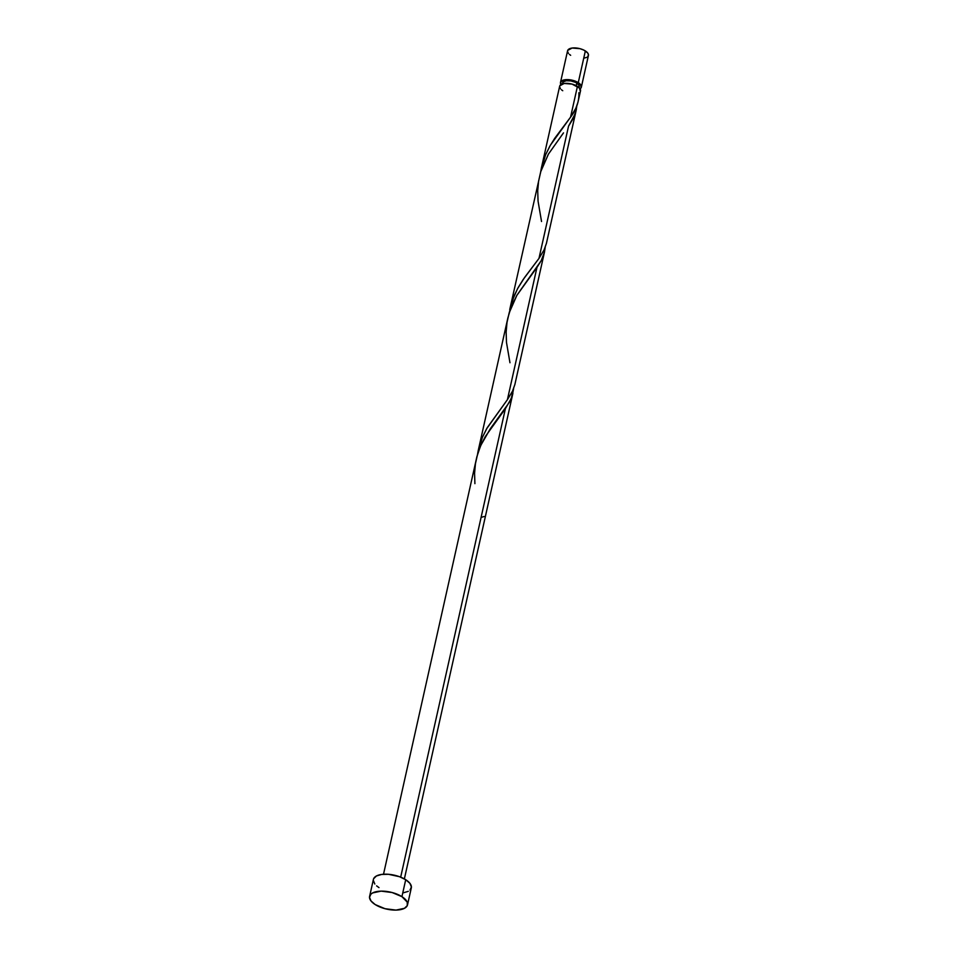<?xml version="1.0" encoding="UTF-8"?>
<svg xmlns="http://www.w3.org/2000/svg" width="958" height="958" viewBox="0 0 958 958"><rect width="100%" height="100%" fill="white"/><g stroke="black" fill="none" stroke-linecap="round" stroke-linejoin="round"><path stroke-width="1.44" d="M581.35 87.142L588.428 55.444A10.682 4.778 -167.4 0 0 585.35 50.942L578.273 82.639A10.682 4.778 12.6 0 1 581.35 87.142A10.682 4.778 12.6 0 1 580.069 88.819M579.051 87.609L579.267 86.675A8.55 3.832 -167.4 0 0 576.8 83.071L576.213 85.669L576.8 83.071L575.519 82.364L570.848 80.903L566.202 80.747L563.148 81.969L562.717 84.148M401.929 896.652A19.423 8.694 12.6 0 1 407.521 904.855A19.423 8.694 12.6 0 1 395.043 910.1A19.423 8.694 12.6 0 1 375.213 904.58A19.423 8.694 12.6 0 1 369.608 896.377A19.423 8.694 12.6 0 1 382.086 891.132A19.423 8.694 12.6 0 1 401.929 896.652L405.713 879.707L401.929 896.652L407.222 902.113L407.282 905.585L404.492 908.292L396.001 910.1L385.008 908.699L375.213 904.58L371.033 900.975L369.513 897.323L370.902 894.161L372.638 892.928L381.128 891.132L392.121 892.533L401.929 896.652M407.521 904.855L411.317 887.898A19.423 8.694 -167.4 0 0 405.713 879.707A19.423 8.694 -167.4 0 0 385.87 874.175A19.423 8.694 -167.4 0 0 373.404 879.432L369.608 896.377M513.668 387.93L511.261 398.432L505.393 408.671L400.672 877.157L505.393 408.671L485.239 436.68L480.401 446.344L476.892 456.667L383.511 874.247M404.372 878.905L512.913 393.283M577.961 102.243L580.512 90.866A10.682 4.778 -167.4 0 0 577.434 86.364L570.549 117.175L575.854 108.23L577.961 102.243M546.419 243.368L576.105 110.601L573.243 118.481L568.537 126.169L538.971 258.421L544.096 249.882L546.419 243.368M576.465 108.745L576.069 110.745M508.878 314.452L512.051 301.195L517.512 288.765L524.565 277.521L538.971 258.421L568.537 126.169L575.279 113.595L576.716 106.745M514.853 384.613L544.527 251.846L541.234 260.588L536.959 267.426L507.405 399.678L512.518 391.127L514.853 384.613M545.246 246.685L544.491 252.026M569.291 118.912L570.549 117.175L577.434 86.364A10.682 4.778 -167.4 0 0 566.525 83.322A10.682 4.778 -167.4 0 0 559.664 86.208L541.306 168.357L545.557 154.849L550.395 145.185L569.291 118.912M540.444 173.206L541.306 168.357M509.728 309.602L540.779 171.554L548.383 154.178L563.232 133.234M506.147 401.414L507.405 399.678L536.959 267.426L516.817 295.435L510.961 307.638L507.896 317.816L478.162 450.859L482.413 437.351L487.251 427.675L506.147 401.414M477.3 455.697L478.162 450.859M580.285 91.477L579.518 88.088L572.046 84.1L564.19 83.466L559.795 85.813M559.604 86.723L560.442 88.735M561.424 89.753L562.741 90.723M378.997 887.623L376.602 885.863M374.817 884.018L373.309 880.366M373.644 878.702L376.422 875.983L381.643 874.438L388.481 874.295L399.498 876.702L405.713 879.707L409.892 883.3L411.401 886.964L410.012 890.114M408.288 891.347L403.079 892.892M561.28 85.011L560.622 82.077L563.448 80.065L572.872 80.364L576.668 81.753L580.572 84.615L581.219 87.549L579.686 89.034M579.159 86.998L579.123 85.466L576.8 83.071A8.55 3.832 -167.4 0 0 568.07 80.64A8.55 3.832 -167.4 0 0 562.586 82.951L562.37 83.873M570.657 55.301L569.339 54.331M568.357 53.313L567.531 51.301M567.711 50.379L572.106 48.044L579.961 48.666L583.757 50.055L587.649 52.918L588.487 54.929L587.721 56.666M586.763 57.348L583.901 58.187M560.945 84.543A10.682 4.778 12.6 0 1 560.49 82.484A10.682 4.778 12.6 0 1 567.352 79.598A10.682 4.778 12.6 0 1 578.273 82.639L585.35 50.942A10.682 4.778 -167.4 0 0 574.441 47.9A10.682 4.778 -167.4 0 0 567.579 50.786L560.49 82.484M481.227 517.368L484.149 516.506M474.905 483.658L474.569 473.348L475.443 463.696L477.575 454.236L480.928 445.147L490.376 428.633L509.5 402.132L512.135 396.085L513.632 388.517M509.967 362.747L506.483 342.401L506.135 332.091L507.01 322.451L509.141 312.979L516.865 295.339L541.066 260.887L543.701 254.84L545.21 247.272M541.533 221.502L538.061 201.156L537.713 190.846L538.588 181.194L540.719 171.733L548.443 154.082L563.508 132.887M578.871 92.758C579.219 101.285 576.441 109.428 570.549 117.175L554.754 138.263L549.748 146.311L545.521 154.957L540.611 172.093M538.971 258.421L523.176 279.52L518.182 287.556L513.943 296.202L509.045 313.338M507.405 399.678L486.604 428.801L482.365 437.447L477.467 454.595"/></g></svg>
